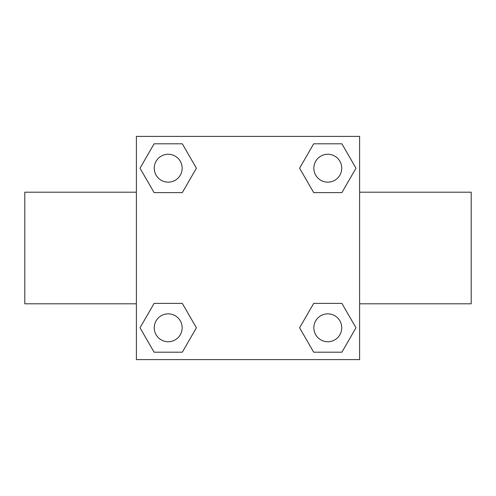 <?xml version="1.0" encoding="UTF-8"?>
<svg xmlns="http://www.w3.org/2000/svg" width="496" height="496" viewBox="0 0 496 496"><rect width="100%" height="100%" fill="white"/><g stroke="black" fill="none" stroke-linecap="round" stroke-linejoin="round"><path stroke-width="0.74" d="M182.299 192.615L154.113 192.615L140.015 168.206L154.113 143.797L182.299 143.797L196.397 168.206L182.299 192.615L154.113 192.615L171.672 192.615M171.672 303.385L182.299 303.385L196.397 327.794L182.299 352.203L154.113 352.203L140.015 327.794L154.113 303.385L182.299 303.385M324.328 192.615L313.701 192.615L299.603 168.206L313.701 143.797L341.887 143.797L355.985 168.206L341.887 192.615L313.701 192.615M313.701 303.385L341.887 303.385L355.985 327.794L341.887 352.203L313.701 352.203L299.603 327.794L313.701 303.385L341.887 303.385L324.328 303.385M359.6 303.8L471.2 303.8L471.2 192.2L359.6 192.2M136.4 192.2L24.8 192.2L24.8 303.8L136.4 303.8M136.4 136.4L359.6 136.4L359.6 359.6L136.4 359.6L136.4 136.4M341.887 352.203L313.701 352.203L341.887 352.203M341.744 327.794A13.95 13.95 0 0 0 320.819 315.71A13.95 13.95 0 0 0 320.819 339.878A13.95 13.95 0 0 0 341.744 327.794M182.299 352.203L154.113 352.203L182.299 352.203M182.156 327.794A13.95 13.95 0 0 0 161.231 315.71A13.95 13.95 0 0 0 161.231 339.878A13.95 13.95 0 0 0 182.156 327.794M313.701 143.797L341.887 143.797L313.701 143.797M341.744 168.206A13.95 13.95 0 0 0 320.819 156.122A13.95 13.95 0 0 0 320.819 180.29A13.95 13.95 0 0 0 341.744 168.206M154.113 143.797L182.299 143.797L154.113 143.797M182.156 168.206A13.95 13.95 0 0 0 161.231 156.122A13.95 13.95 0 0 0 161.231 180.29A13.95 13.95 0 0 0 182.156 168.206"/></g></svg>
